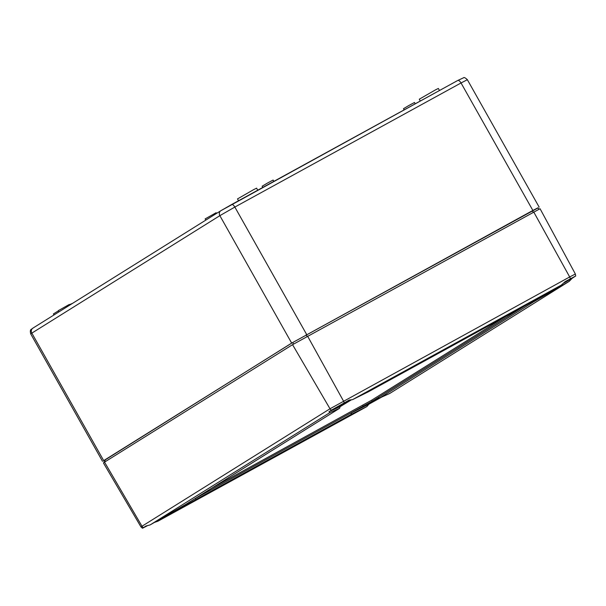 <?xml version="1.0" encoding="UTF-8"?>
<svg xmlns="http://www.w3.org/2000/svg" width="606" height="606" viewBox="0 0 606 606"><rect width="100%" height="100%" fill="white"/><g stroke="black" fill="none" stroke-linecap="round" stroke-linejoin="round"><path stroke-width="0.91" d="M538.113 207.896L291.668 343.102L103.717 460.818M257.739 190.208L256.588 188.171L253.709 189.595L237.514 198.919L238.537 200.745M273.867 181.361L273.124 180.043L267.557 183.012L262.125 186.239L262.799 187.436M415.239 103.808L414.489 102.49L408.921 105.459L403.498 108.686L404.172 109.875M69.652 305.166L69.258 304.477L58.267 310.673L58.933 311.863M216.539 213.41L216.145 212.714L205.146 218.91L205.82 220.099M538.878 209.244L538.052 207.782L532.363 210.721L292.675 342.549L104.664 459.999L103.649 460.704L104.474 462.166M72.584 303.341L69.395 304.72M58.381 310.878L53.419 313.931L53.995 314.953M439.494 90.499L438.35 88.461L435.472 89.877L419.269 99.21L420.299 101.028M352.525 399.642L368.183 391.893L523.387 306.75L561.277 285.115L352.525 399.642L349.261 400.036L331.459 410.126L328.982 411.671L329.687 412.731L150.129 524.91L145.917 526.031L142.493 528.243L147.008 525.94M532.401 301.606L533.303 302.023L569.201 281.343L572.269 278.199L575.7 275.995L565.231 281.555L561.277 285.115M563.906 283.017L572.269 278.199M533.303 302.023L379.704 397.975L378.068 397.566L523.948 306.431M389.726 393.461L379.704 397.975M351.147 414.36L366.85 406.588L368.925 404.194L351.351 412.891L351.147 414.36L195.935 499.503L195.473 498.397L372.281 401.18L371.713 400.172L505.851 316.37M154.485 522.402L157.946 521.19L195.935 499.503M194.102 499.185L194.503 498.935M150.129 524.91L186.027 504.23L339.625 408.277L340.125 406.664L351.238 399.937M339.625 408.277L329.687 412.731M328.982 411.671L340.125 406.664M379.053 397.816L365.85 405.528L379.75 397.96M564.05 282.873L568.436 280.161L564.936 281.904M349.632 400.036L332.876 409.679L350.344 400.013M331.459 410.126A3.091 2.765 58 0 1 330.005 408.777L292.554 344.67L104.535 462.128L103.414 462.908L140.978 526.94L141.993 526.235A3.091 2.765 58 0 0 143.44 527.576M381.719 397.074L368.925 404.194M378.068 397.566L372.281 401.18M211.873 488.088L371.713 400.172M533.735 211.986L569.678 276.957L575.367 274.018L540.06 208.722L292.554 344.67M539.173 207.146L467.362 79.712L461.037 82.969L532.848 210.411M102.528 461.34L30.717 333.898L31.845 333.118L103.656 460.552M231.56 204.57L457.674 80.522A3.863 1.727 61.3 0 1 457.712 80.5A3.863 1.727 61.3 0 1 461.037 82.969L234.848 207.063A3.863 1.727 61.3 0 0 231.522 204.593A3.863 1.727 61.3 0 0 231.484 204.616L220.985 210.63A3.863 3.454 58 0 0 220.842 210.721A3.863 3.454 58 0 0 219.857 215.66L234.848 207.063L306.659 334.504M32.974 328.088A3.863 3.454 58 0 0 32.822 328.179A3.863 3.454 58 0 0 31.845 333.118L219.857 215.66L291.668 343.102M532.363 210.721L533.227 212.259M104.664 459.999L105.512 461.514M292.675 342.549L293.531 344.064M306.166 334.807L307.037 336.353M569.201 281.343L389.643 393.514M366.804 406.611L158.052 521.13M570.344 278.752A3.091 1.386 -118.7 0 0 569.678 276.957L330.005 408.777L141.993 526.235L104.535 462.128M363.282 406.338L362.714 405.331M344.155 402.838A3.091 1.386 61.3 0 0 343.488 401.043L307.545 336.072M30.717 333.898C29.436 328.407 31.936 329.603 32.822 328.179L220.842 210.721L457.712 80.5L463.62 77.757C464.082 77.151 465.325 77.803 467.362 79.712M157.946 521.19L366.85 406.588M389.688 393.491L569.39 281.222M140.978 526.94L142.493 528.243M575.367 274.018L575.7 275.995"/></g></svg>
